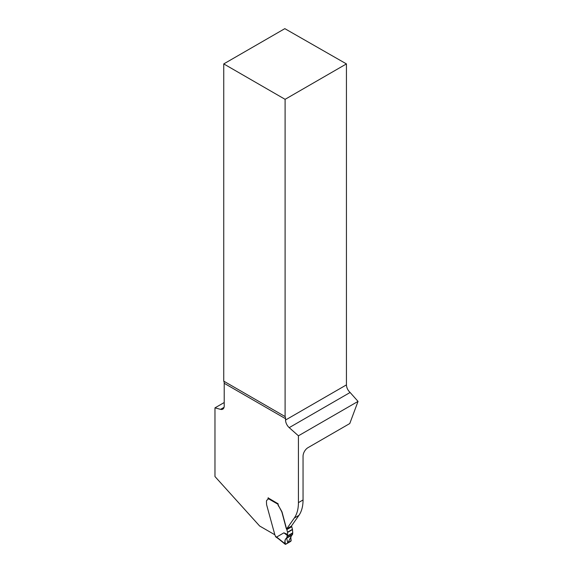 <?xml version="1.0" encoding="UTF-8"?>
<svg xmlns="http://www.w3.org/2000/svg" width="573" height="573" viewBox="0 0 573 573"><rect width="100%" height="100%" fill="white"/><g stroke="black" fill="none" stroke-linecap="round" stroke-linejoin="round"><path stroke-width="0.86" d="M223.749 381.145L223.749 63.911L285.096 99.33L285.096 416.564L223.749 381.145A6.976 4.025 -60 0 1 224.215 383.287L224.215 405.971A6.976 4.025 60 0 1 222.768 409.165A6.976 4.025 60 0 1 220.555 409.358L214.968 407.861L224.215 402.525M223.749 63.911L284.824 28.65L346.436 63.911L346.436 384.884C346.593 387.749 347.811 390.285 350.11 392.484L358.032 401.401L349.774 423.54L307.98 447.671A6.976 4.025 120 0 0 303.053 456.215L303.053 499.964L298.426 502.628L298.426 435.809L358.032 401.401M298.426 435.809L289.215 427.644A6.976 4.025 60 0 1 285.555 420.03L285.555 418.705A6.976 4.025 120 0 0 285.096 416.564M274.582 534.63L259.641 526.007L214.968 476.543L214.968 407.861M267.276 499.9A3.266 1.891 60 0 1 267.527 499.792A2.177 1.261 60 0 1 267.369 499.878A3.266 1.891 -120 0 0 267.125 499.985A3.266 1.891 -120 0 0 266.445 501.482L266.581 504.605A4.362 2.514 -120 0 0 266.631 504.827L274.961 535.196A1.311 0.752 60 0 1 275.42 536.371A35.748 20.642 60 0 1 276.601 537.08L283.893 532.833L287.56 534.437L287.56 532.446L292.495 529.602A0.874 0.501 -120 0 0 292.459 529.337L291.764 526.737A0.874 0.501 -120 0 0 291.585 526.336A2.457 1.418 60 0 1 291.413 526.05M268.143 497.916L278.07 503.76A3.488 2.013 60 0 0 278.786 506.188L281.672 511.625A4.362 2.514 60 0 1 282.038 512.642L286.142 528.048A2.457 1.418 -120 0 0 286.65 529.18A0.874 0.501 60 0 1 286.829 529.588L287.524 532.181A0.874 0.501 60 0 1 287.56 532.446M286.679 528.879L291.299 526.215L298.92 515.378L294.293 518.042L286.679 528.879A2.457 1.418 60 0 1 286.299 527.955L282.188 512.556A4.362 2.514 60 0 0 281.83 511.531L278.786 506.188M294.293 518.042A43.598 25.169 -120 0 0 298.426 502.628M298.92 515.378A43.598 25.169 -120 0 0 303.053 499.964M285.096 99.33L346.436 63.911M287.56 534.437L286.643 538.104L287.796 543.061L291.764 535.153L290.805 537.216L291.134 540.74L285.447 544.35L284.924 540.998L285.669 538.871L292.302 534.838C290.769 535.719 290.389 537.517 291.163 540.239L290.654 541.413L285.705 544.271L290.654 541.413L291.163 540.239C290.389 537.517 290.769 535.719 292.302 534.838L292.76 533.126L292.495 529.602M278.07 503.646A0.874 0.501 120 0 0 277.998 503.803L277.934 504.219A3.488 2.013 -120 0 0 278.636 506.281M268.25 497.736A0.874 0.501 120 0 0 267.985 498.474L267.985 498.811A2.177 1.261 60 0 1 267.534 499.814M276.036 536.722L275.42 536.371M277.203 537.431L276.601 537.08L277.203 537.431M286.643 538.104C285.11 538.985 284.566 540.883 285.003 543.798C284.566 540.883 285.11 538.985 286.643 538.104L286.357 538.248M276.616 537.051L285.705 544.271M287.317 535.454L283.893 532.833M286.751 538.047L285.669 538.871L284.982 540.583L285.025 543.956L285.705 544.271L290.991 541.062L290.848 536.844L291.764 535.161M220.555 409.358L224.043 407.346M350.11 392.484L289.215 427.644M224.215 383.287L285.555 418.705M285.555 420.03L346.436 384.884M277.934 504.219L267.985 498.474M286.966 537.653L292.602 534.401M292.76 533.126L287.252 536.307M287.288 536.006L292.767 532.84M292.459 529.337L287.524 532.181M291.764 526.737L286.829 529.588M291.585 526.336L286.65 529.18M275.599 536.765L278.435 538.756A0.874 0.473 -50.8 0 1 278.335 538.369M286.701 538.083L292.359 534.817M278.435 538.756L285.161 544.235"/></g></svg>
